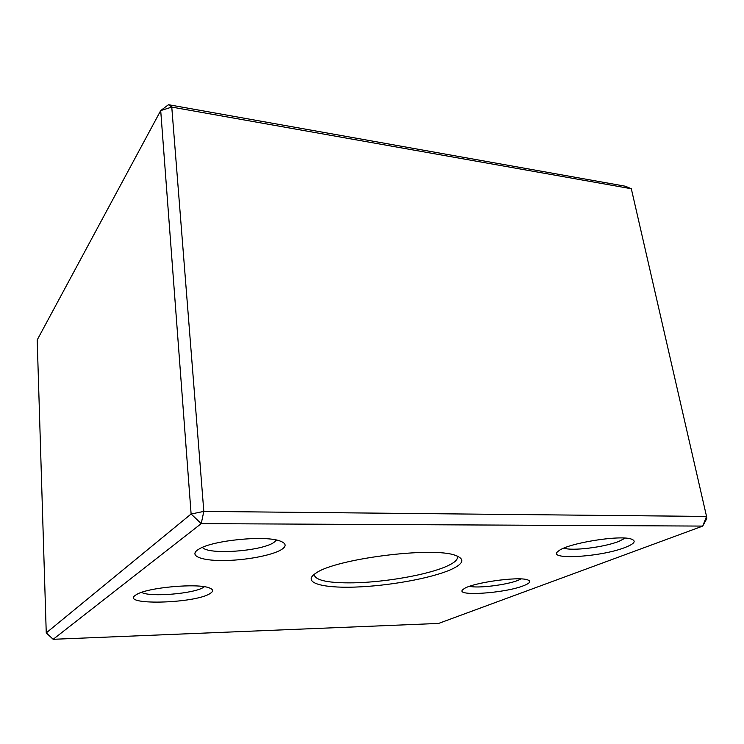 <?xml version="1.0" encoding="UTF-8"?>
<svg xmlns="http://www.w3.org/2000/svg" width="744" height="744" viewBox="0 0 744 744"><rect width="100%" height="100%" fill="white"/><g stroke="black" fill="none" stroke-linecap="round" stroke-linejoin="round"><path stroke-width="1.12" d="M314.387 574.21L314.321 575.233C316.339 580.655 329.397 583.184 353.484 582.831C385.308 582.264 427.93 574.786 446.949 566.156C454.249 562.883 457.765 559.832 457.504 556.996L457.16 556.01M281.427 549.621C271.793 555.573 244.283 560.595 222.242 560.539C200.052 560.585 188.12 555.322 198.974 549.091C212.57 540.284 265.599 535.103 280.181 541.074C286.31 543.39 286.728 546.236 281.427 549.621M210.245 593.414C195.077 603.905 117.04 605.616 136.468 594.605C147.126 587.434 198.564 582.878 209.631 588.03C213.361 589.518 213.565 591.313 210.245 593.414M625.1 547.463C600.176 557.396 544.106 560.39 558.893 550.746C567.886 543.278 619.278 534.834 631.117 539C636.631 540.916 634.623 543.734 625.1 547.463M523.562 585.723C503.8 593.656 451.608 596.697 463.679 589.016C470.961 582.943 518.54 576.116 527.691 579.892C531.383 581.278 530.007 583.222 523.562 585.723M450.613 569.727C430.59 578.469 388.145 586.03 354.749 587.09C321.241 588.244 301.618 582.357 315.837 573.215C334.772 558.911 433.157 546.319 455.495 555.415C465.279 559.088 463.652 563.85 450.613 569.727M53.168 639.301L438.579 623.435L702.727 526.082L201.224 523.636L53.168 639.301L46.249 632.893L191.115 514.002L160.704 110.586L37.2 339.943L46.249 632.893M168.47 104.699L171.771 107.09L160.704 110.586L168.47 104.699L625.304 186.214L631.312 188.734L171.771 107.09L203.819 511.407L706.549 516.438L631.312 188.734M191.115 514.002L201.224 523.636L203.819 511.407L191.115 514.002M702.727 526.082L706.8 518.587L706.549 516.438L702.727 526.082M469.594 586.309C477.778 588.513 506.683 584.951 518.066 580.339L521.098 578.953M563.999 548.086C571.448 551.304 604.212 547.286 618.952 541.353L625.183 538.126M141.593 592.373C149.674 597.46 194.788 593.647 203.698 587.211L204.358 586.746M202.442 547.379C208.032 555.117 261.46 551.285 273.932 542.423L276.508 540.07"/></g></svg>
